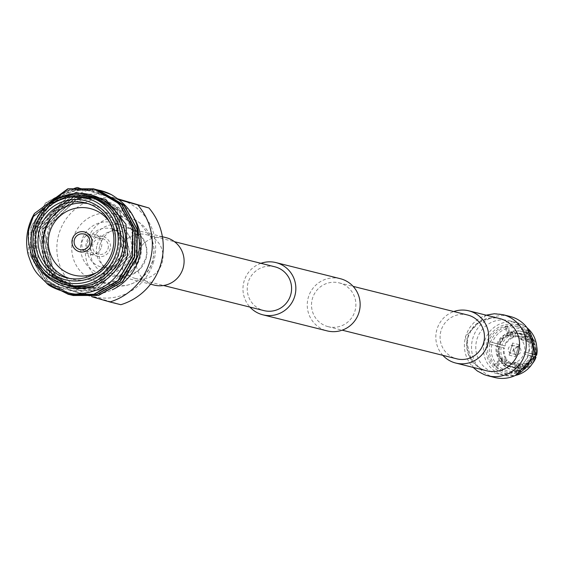 <?xml version="1.0" encoding="UTF-8"?>
<svg xmlns="http://www.w3.org/2000/svg" width="565" height="565" viewBox="0 0 565 565"><rect width="100%" height="100%" fill="white"/><g stroke="black" fill="none" stroke-linecap="round" stroke-linejoin="round"><path stroke-width="0.42" stroke-dasharray="2.83 2.12" d="M327.396 326.457A22.572 22.162 -76 0 0 328.223 326.683A22.572 22.162 -76 0 0 355.081 310.581A22.572 22.162 -76 0 0 339.996 283.107A22.572 22.162 -76 0 0 339.17 282.881A22.572 22.162 -76 0 0 312.311 298.984A22.572 22.162 -76 0 0 327.396 326.457M467.749 315.037A22.572 22.162 -76 0 0 440.884 331.139A22.572 22.162 -76 0 0 455.969 358.613A22.572 22.162 -76 0 0 456.795 358.832M340.229 278.672A26.915 26.421 -76 0 0 308.193 297.875A26.915 26.421 -76 0 0 326.189 330.631A26.915 26.421 -76 0 0 327.163 330.892M134.541 278.227A22.572 22.162 -76 0 0 135.36 278.453A22.572 22.162 -76 0 0 162.226 262.351A22.572 22.162 -76 0 0 147.133 234.878A22.572 22.162 -76 0 0 146.314 234.652A22.572 22.162 -76 0 0 119.448 250.754A22.572 22.162 -76 0 0 134.541 278.227M274.887 266.807A22.572 22.162 -76 0 0 248.021 282.91A22.572 22.162 -76 0 0 263.113 310.383A22.572 22.162 -76 0 0 263.933 310.602M260.931 263.318A26.915 26.421 -76 0 0 249.977 307.113M138.919 257.456A34.896 34.253 104 0 1 97.568 281.702A34.896 34.253 104 0 1 73.153 238.246A34.896 34.253 104 0 1 114.504 213.994A34.896 34.253 104 0 1 138.919 257.456M154.139 285.092A24.457 24.005 104 0 1 137.027 254.631A24.457 24.005 104 0 1 166.004 237.632M90.852 243.649A10.198 10.015 -76 0 0 97.992 256.355A10.198 10.015 -76 0 0 110.076 249.264A10.198 10.015 -76 0 0 102.943 236.558A10.198 10.015 -76 0 0 90.852 243.649M108.035 248.664A8.03 7.882 -76 0 0 102.413 238.663A8.03 7.882 -76 0 0 92.9 244.25A8.03 7.882 -76 0 0 98.515 254.25A8.03 7.882 -76 0 0 108.035 248.664M153.609 261.736A50.271 49.346 104 0 1 92.215 296.173A50.271 49.346 104 0 1 58.873 234.065A50.271 49.346 104 0 1 120.267 199.629A50.271 49.346 104 0 1 153.609 261.736M120.846 304.704L60.003 286.928L49.07 284.195A59.819 58.718 104 0 1 37.177 228.26A59.819 58.718 104 0 1 74.064 188.526M78.945 187.926L88.098 190.214A59.819 58.718 -76 0 0 48.11 230.993A59.819 58.718 -76 0 0 60.003 286.928M133.361 216.812A50.271 49.346 -76 0 0 84.828 194.635A50.271 49.346 -76 0 0 44.409 230.449A50.271 49.346 -76 0 0 59.382 282.479A50.271 49.346 -76 0 0 112.294 289.781M49.07 284.195L91.791 296.731M101.389 247.089A10.198 10.015 -76 0 0 94.256 234.39A10.198 10.015 -76 0 0 82.165 241.474A10.198 10.015 -76 0 0 89.305 254.179A10.198 10.015 -76 0 0 101.389 247.089M45.461 230.894A45.581 44.748 -76 0 0 77.356 287.663A45.581 44.748 -76 0 0 131.363 255.987A45.581 44.748 -76 0 0 99.468 199.219A45.581 44.748 -76 0 0 45.461 230.894M134.731 256.828A45.581 44.748 104 0 1 80.717 288.503A45.581 44.748 104 0 1 48.83 231.742A45.581 44.748 104 0 1 102.837 200.066A45.581 44.748 104 0 1 134.731 256.828M71.868 295.234L47.531 280.551L34.543 256.058L35.447 228.048L50.052 204.043L74.495 190.483L99.313 190.243M72.984 295.516L47.813 280.621L34.825 256.129L35.729 228.119C41.457 210.427 53.117 198.301 70.696 191.747C85.795 189.84 88.267 188.081 106.679 195.836C118.516 202.016 126.595 211.02 130.918 222.843A47.75 46.874 104 0 1 133.411 256.588A47.75 46.874 104 0 1 75.088 289.294A47.75 46.874 104 0 1 43.413 230.301A47.75 46.874 104 0 1 67.39 200.985C59.509 203.464 43.088 220.555 42.276 229.976L44.748 266.715L70.237 290.693L108.551 289.993L134.753 263.813M28.25 254.977L29.034 226.445L32.848 216.946M47.891 283.976L43.067 279.435L30.079 254.942L30.983 226.932L45.588 202.927L70.032 189.367L94.849 189.127M68.52 294.4L43.35 279.505L30.362 255.013L31.266 227.003L45.871 202.997L70.314 189.437L95.965 189.395M69.636 294.676L45.299 279.993L32.311 255.5L33.215 227.49L47.82 203.485L72.263 189.925L97.081 189.685M70.752 294.958L45.581 280.063L32.593 255.571L33.497 227.561L48.103 203.555L72.546 189.995L98.197 189.953M89.828 196.811A45.581 44.748 -76 0 0 35.821 228.486A45.581 44.748 -76 0 0 67.708 285.254M52.376 201.825A47.75 46.874 -76 0 0 42.594 210.971L48.59 204.523M87.921 203.591A38.639 37.926 104 0 1 90.555 204.149A38.639 37.926 104 0 1 117.584 252.265A38.639 37.926 104 0 1 71.804 279.117A38.639 37.926 104 0 1 69.22 278.368M96.375 272.683A34.296 33.667 -76 0 0 114.3 251.27A34.296 33.667 -76 0 0 109.2 221.395M97.124 244.836A19.754 19.387 104 0 1 120.529 231.113A19.754 19.387 104 0 1 134.343 255.712A19.754 19.387 104 0 1 110.945 269.434A19.754 19.387 104 0 1 97.124 244.836M124.858 253.339A19.754 19.387 -76 0 0 111.037 228.74A19.754 19.387 -76 0 0 87.632 242.463A19.754 19.387 -76 0 0 101.453 267.061A19.754 19.387 -76 0 0 124.858 253.339M91.191 243.105A26.047 25.566 -76 0 0 109.412 275.543A26.047 25.566 -76 0 0 140.275 257.442A26.047 25.566 -76 0 0 122.054 225.004A26.047 25.566 -76 0 0 91.191 243.105M130.783 255.069A26.047 25.566 104 0 1 99.92 273.17A26.047 25.566 104 0 1 81.699 240.732A26.047 25.566 104 0 1 112.562 222.631A26.047 25.566 104 0 1 130.783 255.069M117.845 199.424L78.719 187.947M88.098 190.214L118.12 198.908M43.957 272.471L38.477 263.149C32.805 251.955 31.654 240.323 35.016 228.253L68.485 196.119L90.577 196.119L112.605 208.994L123.636 254.088L90.916 286.406L69.163 286.49L47.538 273.721L37.248 228.811L70.717 196.677L92.808 196.684L114.836 209.551L125.868 254.646L93.147 286.964L71.395 287.048L49.769 274.279L39.479 229.369L72.949 197.234L95.04 197.242L117.075 210.109L128.1 255.203L95.379 287.521L73.627 287.606L52.001 274.837L41.711 229.927L75.18 197.792L97.272 197.799L119.307 210.667L130.331 255.761L97.611 288.079L75.858 288.164L54.233 275.395L43.943 230.485L77.412 198.35L99.504 198.357L118.544 208.344L130.918 222.843M35.016 228.253L42.594 210.971M67.39 200.985L86.205 197.136L99.673 198.4L118.544 208.344M38.477 263.149L35.298 228.324L68.761 196.189L90.859 196.189L112.887 209.064L123.919 254.158L91.191 286.476L69.446 286.561L47.813 273.792L37.53 228.882L70.992 196.747L93.091 196.747L115.119 209.622L126.15 254.716L93.423 287.034L71.677 287.119L50.045 274.35L39.762 229.439L73.224 197.305L95.323 197.305L117.351 210.18L128.382 255.274L95.662 287.592L73.909 287.677L52.277 274.908L41.994 229.997L75.456 197.863L97.554 197.863L119.582 210.738L130.614 255.832L97.893 288.15L76.141 288.235L54.508 275.466L44.225 230.555L77.688 198.421L86.205 197.136M99.355 190.257A54.261 53.265 -76 0 0 70.696 191.747M516 354.622L509.736 353.054C513.783 351.374 514.553 348.732 512.038 345.13C507.992 346.818 507.222 349.453 509.736 353.054L516.007 354.622C513.486 351.027 514.256 348.386 518.303 346.698L518.705 345.907C513.14 347.75 512.215 350.95 515.93 355.498C521.488 353.655 522.413 350.455 518.705 345.907M512.038 345.13L518.303 346.698L516.078 354.643M494.876 373.034A27.134 26.633 -76 0 0 495.865 373.303A27.134 26.633 -76 0 0 528.155 353.951A27.134 26.633 -76 0 0 510.018 320.927A27.134 26.633 -76 0 0 509.03 320.659A27.134 26.633 -76 0 0 476.74 340.017A27.134 26.633 -76 0 0 494.876 373.034M502.398 359.834L495.745 366.318L496.388 366.48A23.426 22.996 -76 0 0 505.802 371.954A23.426 22.996 -76 0 0 506.65 372.187A23.426 22.996 -76 0 0 516.671 372.399L516.022 372.236A23.426 22.996 -76 0 0 518.098 371.714L518.748 371.876A23.426 22.996 -76 0 0 534.087 356.939L533.438 356.776A23.426 22.996 -76 0 0 534.045 354.693L534.695 354.855A23.426 22.996 -76 0 0 529.751 333.993L529.101 333.83A23.426 22.996 -76 0 0 527.639 332.269L528.282 332.432A23.426 22.996 -76 0 0 518.875 326.958A23.426 22.996 -76 0 0 518.02 326.725A23.426 22.996 -76 0 0 507.999 326.514L507.356 326.351L509.496 335.398A14.111 13.85 -76 0 0 507.427 335.921L513.691 337.489A14.111 13.85 -76 0 0 505.004 345.95L498.74 344.382A14.111 13.85 -76 0 0 498.132 346.465L504.397 348.033A14.111 13.85 -76 0 0 507.201 359.841L500.929 358.274A14.111 13.85 -76 0 0 502.398 359.834L508.67 361.402A14.111 13.85 -76 0 0 520.153 364.757L521.205 370.181L519.885 369.849L518.981 367.638A17.579 17.261 104 0 1 504.22 363.33L503.069 364.941A19.754 19.387 -76 0 0 510.88 369.439A19.754 19.387 -76 0 0 511.6 369.63A19.754 19.387 -76 0 0 519.885 369.849M517.053 326.506A23.426 22.996 104 0 1 532.717 355.018A23.426 22.996 104 0 1 504.835 371.728A23.426 22.996 104 0 1 503.98 371.502A23.426 22.996 104 0 1 488.322 342.983A23.426 22.996 104 0 1 516.205 326.273A23.426 22.996 104 0 1 517.053 326.506M496.388 366.48L497.913 365.513A21.887 21.484 -76 0 0 506.65 370.576A21.887 21.484 -76 0 0 516.742 371.014L515.633 366.346A17.084 16.766 104 0 1 501.346 362.172L504.573 362.977A17.084 16.766 -76 0 0 518.868 367.158L515.633 366.346M528.028 339.756A14.98 14.704 -76 0 0 515.725 336.161L514.228 331.422A19.754 19.387 104 0 1 522.512 331.641A19.754 19.387 104 0 1 531.036 336.337L527.251 340.321A14.111 13.85 -76 0 0 515.767 336.966L509.496 335.398M506.953 362.638A14.111 13.85 104 0 1 497.518 345.469A14.111 13.85 104 0 1 514.821 335.546A14.111 13.85 104 0 1 524.256 352.715A14.111 13.85 104 0 1 506.953 362.638M514.228 331.422L512.9 331.09L512.999 333.096A17.579 17.261 104 0 1 527.767 337.411L529.716 336.006L531.036 336.337M512.9 331.09A19.754 19.387 104 0 1 521.184 331.309A19.754 19.387 104 0 1 521.905 331.5A19.754 19.387 104 0 1 529.716 336.006M503.069 364.941L504.397 365.265A19.754 19.387 -76 0 0 512.208 369.771A19.754 19.387 -76 0 0 512.928 369.962A19.754 19.387 -76 0 0 521.205 370.181M504.397 365.265L506.346 363.86A17.579 17.261 -76 0 0 521.107 368.175M442.833 355.343A26.915 26.421 104 0 1 436.907 329.529A26.915 26.421 104 0 1 453.787 311.548M494.813 377.519A31.471 30.898 104 0 1 472.792 338.322A31.471 30.898 104 0 1 510.082 316.449M509.129 355.138L512.646 343.047L509.129 355.138M519.073 344.657L515.555 356.748L519.073 344.657M510.831 331.62L512.151 331.952L513.656 336.684A14.98 14.704 -76 0 0 504.347 345.752L499.757 344.495A17.579 17.261 104 0 1 510.922 333.625L510.831 331.62A19.754 19.387 -76 0 0 498.111 344M513.055 334.155A17.579 17.261 -76 0 0 501.889 345.031M512.151 331.952A19.754 19.387 -76 0 0 499.439 344.332M497.504 346.084L503.74 347.835A14.98 14.704 -76 0 0 506.734 360.491L502.928 363.712L501.6 363.38L502.751 361.77A17.579 17.261 104 0 1 499.149 346.585L497.504 346.084A19.754 19.387 -76 0 0 501.6 363.38M501.282 347.115A17.579 17.261 -76 0 0 504.877 362.299M498.831 346.416A19.754 19.387 -76 0 0 502.928 363.712M507.427 335.921L505.28 326.874L505.929 327.036L506.706 328.639L507.808 333.301L511.043 334.113L510.922 333.625M499.757 344.495L489.94 341.811L498.74 344.382M511.043 334.113A17.084 16.766 -76 0 0 500.23 344.636M502.751 361.77L503.104 361.423L499.877 360.611L496.444 363.952L494.919 364.919L494.276 364.757L500.929 358.274M498.132 346.465L489.332 343.894L499.622 346.719A17.084 16.766 -76 0 0 503.104 361.423M499.622 346.719L499.149 346.585M506.346 363.86L508.203 362.045A14.98 14.704 -76 0 0 520.513 365.64M504.573 362.977L504.22 363.33M518.981 367.638L518.868 367.158M535.486 357.144L532.223 356.24A17.579 17.261 104 0 1 521.057 367.116L521.954 369.326L523.282 369.651L522.583 365.117A14.98 14.704 -76 0 0 531.891 356.056L536.001 357.271M523.183 367.645A17.579 17.261 -76 0 0 534.349 356.776M523.282 369.651A19.754 19.387 -76 0 0 532.604 363.33M521.954 369.326A19.754 19.387 -76 0 0 534.674 356.939M532.223 356.24L528.522 355.293A17.084 16.766 104 0 1 517.71 365.823L520.937 366.629L521.057 367.116M520.937 366.629A17.084 16.766 -76 0 0 531.75 356.105M536.602 355.187L532.498 353.973A14.98 14.704 -76 0 0 529.497 341.317L532.505 337.891L531.185 337.559L529.236 338.972A17.579 17.261 104 0 1 532.83 354.156L535.281 354.855A19.754 19.387 -76 0 0 531.185 337.559M534.956 354.686A17.579 17.261 -76 0 0 531.361 339.501M536.75 346.762A19.754 19.387 -76 0 0 532.505 337.891M535.281 354.855L536.072 355.053M529.236 338.972L528.875 339.318L525.641 338.513A17.084 16.766 104 0 1 529.123 353.21L532.357 354.022A17.084 16.766 -76 0 0 528.875 339.318M532.357 354.022L532.83 354.156M512.999 333.096L513.112 333.583L509.884 332.778L507.999 326.514M515.725 336.161L515.767 336.966M513.691 337.489L513.656 336.684M505.004 345.95L504.347 345.752M504.397 348.033L503.74 347.835M507.201 359.841L506.734 360.491M508.67 361.402L508.203 362.045M497.913 365.513L501.346 362.172M496.995 343.831A17.084 16.766 104 0 1 507.808 333.301M499.877 360.611A17.084 16.766 104 0 1 496.395 345.914M520.153 364.757L513.882 363.189L516.022 372.236M516.742 371.014L516.671 372.399M518.098 371.714L515.958 362.666L522.222 364.234L522.583 365.117M517.71 365.823L518.811 370.485A21.887 21.484 -76 0 0 533.056 356.621L528.522 355.293M518.748 371.876L518.811 370.485M522.222 364.234A14.111 13.85 -76 0 0 530.909 355.773L531.891 356.056M530.909 355.773L524.645 354.206L533.438 356.776M533.056 356.621L534.087 356.939M534.045 354.693L525.245 352.122L532.498 353.973M529.123 353.21L533.664 354.538A21.887 21.484 -76 0 0 529.073 335.172L525.641 338.513M534.695 354.855L533.664 354.538M531.517 353.69A14.111 13.85 -76 0 0 528.72 341.882L529.497 341.317M528.72 341.882L522.448 340.314L529.101 333.83M529.073 335.172L529.751 333.993M506.706 328.639A21.887 21.484 -76 0 0 492.461 342.503M491.861 344.586A21.887 21.484 -76 0 0 496.444 363.952M528.282 332.432L524.179 336.952L527.406 337.757A17.084 16.766 -76 0 0 513.112 333.583M509.884 332.778A17.084 16.766 104 0 1 524.179 336.952M527.604 333.611A21.887 21.484 -76 0 0 508.775 328.11M527.406 337.757L527.767 337.411M529.892 337.941A17.579 17.261 -76 0 0 515.125 333.632M515.958 362.666A14.111 13.85 104 0 1 513.882 363.189M525.245 352.122A14.111 13.85 104 0 1 524.645 354.206M527.251 340.321L520.979 338.753A14.111 13.85 104 0 1 522.448 340.314M507.356 326.351A23.426 22.996 -76 0 0 505.28 326.874M505.929 327.036A23.426 22.996 -76 0 0 490.59 341.973M489.94 341.811A23.426 22.996 -76 0 0 489.332 343.894M489.982 344.057A23.426 22.996 -76 0 0 494.919 364.919M494.276 364.757A23.426 22.996 -76 0 0 495.745 366.318M520.979 338.753L527.639 332.269M99.871 245.337A24.457 24.005 104 0 1 128.848 228.345A24.457 24.005 104 0 1 145.961 258.798A24.457 24.005 104 0 1 116.983 275.798A24.457 24.005 104 0 1 99.871 245.337M86.742 241.643A34.896 34.253 104 0 1 128.093 217.391A34.896 34.253 104 0 1 152.508 260.853A34.896 34.253 104 0 1 111.157 285.099A34.896 34.253 104 0 1 86.742 241.643M487.666 375.732A31.471 30.898 104 0 1 465.666 336.542A31.471 30.898 104 0 1 502.857 314.641M467.771 337.249A26.915 26.421 104 0 1 499.665 318.54L495.463 317.869L487.983 318.399L476.931 323.759L470.956 330.624L468.004 337.298L466.958 346.592L469.021 355.498L476.549 365.661L482.588 369.383L486.606 370.767A26.915 26.421 104 0 1 467.771 337.249M527.258 327.99A27.134 26.633 -76 0 0 517.688 322.848A27.134 26.633 -76 0 0 516.7 322.58A27.134 26.633 -76 0 0 484.41 341.938A27.134 26.633 -76 0 0 502.546 374.955A27.134 26.633 -76 0 0 503.535 375.224A27.134 26.633 -76 0 0 515.4 375.421M517.484 325.03A24.959 24.5 104 0 1 534.038 355.872A24.959 24.5 104 0 1 503.556 372.971A24.959 24.5 104 0 1 486.995 342.129A24.959 24.5 104 0 1 517.484 325.03M328.223 326.683L342.178 330.172M135.36 278.453L163.56 285.502M146.314 234.652L174.514 241.707M339.17 282.881L353.132 286.37M162.395 236.735L128.848 228.345C130.755 226.445 151.385 238.995 145.65 258.728L140.48 268.191C128.41 279.767 116.941 276.01 116.976 275.798L150.53 284.188M114.504 213.994L130.677 218.147L139.35 222.476L152.077 238.96L154.181 249.377L152.818 260.924C148.538 274.032 139.661 282.225 126.179 285.495L116.143 285.975L97.568 281.702M97.992 256.355L89.305 254.179M102.413 238.663L83.931 234.044M98.515 254.25L80.032 249.624M102.943 236.558L94.256 234.39M77.356 287.663L80.717 288.503M90.555 204.149L85.329 202.842M111.037 228.74L120.529 231.113M109.412 275.543L99.92 273.17M122.054 225.004L112.562 222.631M101.453 267.061L110.945 269.434M71.804 279.117L66.585 277.811M99.468 199.219L102.837 200.066M486.154 315.164L465.433 336.486L473.096 367.384M495.865 373.303L503.535 375.224L515.365 375.435M506.65 372.187L504.835 371.728M514.312 335.405L521.382 337.178M509.03 320.659L517.688 322.848L527.237 327.961M509.277 355.18L515.704 356.783M512.928 369.962L511.6 369.63M518.924 344.615L512.497 343.012M511.848 366.939L508.613 366.134M520.132 333.795L516.904 332.99M522.512 331.641L521.184 331.309M507.462 362.779L514.538 364.552M518.02 326.725L516.205 326.273"/><path stroke-width="0.85" d="M342.178 330.172L456.795 358.832A22.572 22.162 -76 0 0 483.661 342.729A22.572 22.162 -76 0 0 468.569 315.256A22.572 22.162 -76 0 0 467.749 315.037L353.132 286.37M249.977 307.113A26.915 26.421 -76 0 0 261.899 314.55A26.915 26.421 -76 0 0 262.88 314.818A26.915 26.421 -76 0 0 294.909 295.615A26.915 26.421 -76 0 0 276.921 262.859A26.915 26.421 -76 0 0 275.939 262.598A26.915 26.421 -76 0 0 260.931 263.318M262.88 314.818L327.163 330.892A26.915 26.421 -76 0 0 359.199 311.689A26.915 26.421 -76 0 0 341.204 278.933A26.915 26.421 -76 0 0 340.229 278.672L275.939 262.598M163.56 285.502L263.933 310.602A22.572 22.162 -76 0 0 290.798 294.499A22.572 22.162 -76 0 0 275.706 267.026A22.572 22.162 -76 0 0 274.887 266.807L174.514 241.707M162.395 236.735L166.004 237.632A24.457 24.005 104 0 1 183.117 268.093A24.457 24.005 104 0 1 154.139 285.092L150.53 284.188M72.369 239.03A10.198 10.015 -76 0 0 79.51 251.729A10.198 10.015 -76 0 0 91.594 244.645A10.198 10.015 -76 0 0 84.46 231.94A10.198 10.015 -76 0 0 72.369 239.03A10.198 10.015 -76 0 0 79.51 251.729A10.198 10.015 -76 0 0 91.594 244.645A10.198 10.015 -76 0 0 84.46 231.94A10.198 10.015 -76 0 0 72.369 239.03M89.553 244.045A8.03 7.882 -76 0 0 83.931 234.044A8.03 7.882 -76 0 0 74.418 239.624A8.03 7.882 -76 0 0 80.032 249.624A8.03 7.882 -76 0 0 89.553 244.045M138.015 205.257A59.819 58.718 104 0 1 149.916 261.192A59.819 58.718 104 0 1 109.921 301.971L120.846 304.704A59.819 58.718 -76 0 0 160.841 263.926A59.819 58.718 -76 0 0 148.948 207.991L117.845 199.424M112.294 289.781A50.271 49.346 -76 0 0 139.145 258.12A50.271 49.346 -76 0 0 133.361 216.812M91.791 296.731L109.921 301.971M97.081 189.685L123.77 204.954L137.133 229.538L136.596 257.64L122.365 281.737L98.296 295.396L71.868 295.234M98.197 189.953L124.053 205.024L137.408 229.609L136.878 257.711L122.64 281.808L98.571 295.46L72.984 295.516M48.59 204.523L76.162 192.488L105.86 199.523L125.974 224.27L127.528 255.246C119.321 279.71 102.611 292.585 77.405 293.864C74.093 295.382 50.094 288.454 46.394 282.832C36.57 273.185 33.865 271.822 28.25 254.977A54.261 53.265 104 0 1 28.843 226.396A54.261 53.265 104 0 1 34.465 213.478L67.8 188.809L93.592 188.802L119.307 203.838L132.669 228.422L132.132 256.524L117.901 280.621L93.825 294.273L68.379 294.365L47.891 283.976M32.848 216.946L68.083 188.88L93.875 188.872L119.582 203.909L132.945 228.493L132.415 256.595L118.177 280.692L94.108 294.344L68.52 294.4M94.849 189.127L121.539 204.396L134.901 228.98L134.364 257.082L120.133 281.179L96.064 294.831L69.636 294.676M95.965 189.395L121.814 204.466L135.176 229.051L134.647 257.153L120.409 281.25L96.34 294.902L70.752 294.958M64.897 284.548L67.708 285.254A45.581 44.748 -76 0 0 121.722 253.572A45.581 44.748 -76 0 0 89.828 196.811L87.017 196.104A45.581 44.748 104 0 1 118.904 252.873A45.581 44.748 104 0 1 64.897 284.548A45.581 44.748 104 0 1 33.003 227.78A45.581 44.748 104 0 1 87.017 196.104M34.465 213.478L29.705 226.657C27.007 233.91 28.031 244.546 32.784 258.558C36.146 266.313 41.789 273.043 49.72 278.75A47.75 46.874 -76 0 0 123.763 254.172A47.75 46.874 -76 0 0 106.439 202.263A47.75 46.874 -76 0 0 52.376 201.825M134.753 263.813L137.069 257.689C141.066 251.545 139.604 228.627 134.738 219.637C130.953 210.173 123.142 201.818 111.305 194.572A54.261 53.265 -76 0 0 100.372 190.497A54.261 53.265 -76 0 0 99.355 190.257M112.364 250.959A38.639 37.926 -76 0 0 85.329 202.842A38.639 37.926 -76 0 0 39.55 229.694A38.639 37.926 -76 0 0 66.585 277.811A38.639 37.926 -76 0 0 112.364 250.959M69.22 278.368A38.639 37.926 104 0 1 44.776 231A38.639 37.926 104 0 1 87.921 203.591M109.2 221.395A34.296 33.667 -76 0 0 76.233 208.132A34.296 33.667 -76 0 0 49.671 232.399A34.296 33.667 -76 0 0 60.045 268.036A34.296 33.667 -76 0 0 96.375 272.683M37.106 228.995A40.807 40.059 104 0 1 86.939 201.041A40.807 40.059 104 0 1 114.003 251.46A40.807 40.059 104 0 1 64.17 279.414A40.807 40.059 104 0 1 37.106 228.995M34.649 228.281A43.413 42.615 -76 0 0 63.442 281.914A43.413 42.615 -76 0 0 116.461 252.174A43.413 42.615 -76 0 0 87.667 198.541A43.413 42.615 -76 0 0 34.649 228.281M78.719 187.947L77.172 187.481L78.945 187.926M118.12 198.908L148.948 207.991M99.313 190.243L111.305 194.572M49.72 278.75L43.957 272.471M74.064 188.526A59.819 58.718 104 0 1 77.172 187.481M453.787 311.548A26.915 26.421 104 0 1 468.802 310.828A26.915 26.421 104 0 1 487.63 344.339A26.915 26.421 104 0 1 455.743 363.048A26.915 26.421 104 0 1 442.833 355.343M502.857 314.641A31.471 30.898 104 0 1 502.956 314.67L510.082 316.449A31.471 30.898 104 0 1 532.103 355.646A31.471 30.898 104 0 1 494.813 377.519L487.687 375.732A31.471 30.898 104 0 1 487.666 375.732M532.604 363.33A19.754 19.387 -76 0 0 536.001 357.271L535.486 357.144M536.072 355.053L536.602 355.187A19.754 19.387 -76 0 0 536.75 346.762M486.154 315.164L494.347 313.752L502.956 314.67A31.471 30.898 104 0 1 524.977 353.86A31.471 30.898 104 0 1 487.687 375.732L484.403 374.722L477.397 371.043L473.096 367.384M468.802 310.828L499.665 318.54A26.915 26.421 104 0 1 518.493 352.059A26.915 26.421 104 0 1 486.606 370.767L455.743 363.048M515.4 375.421A27.134 26.633 -76 0 0 535.952 355.364A27.134 26.633 -76 0 0 527.258 327.99M527.237 327.961L535.994 355.371L515.365 375.435"/></g></svg>
